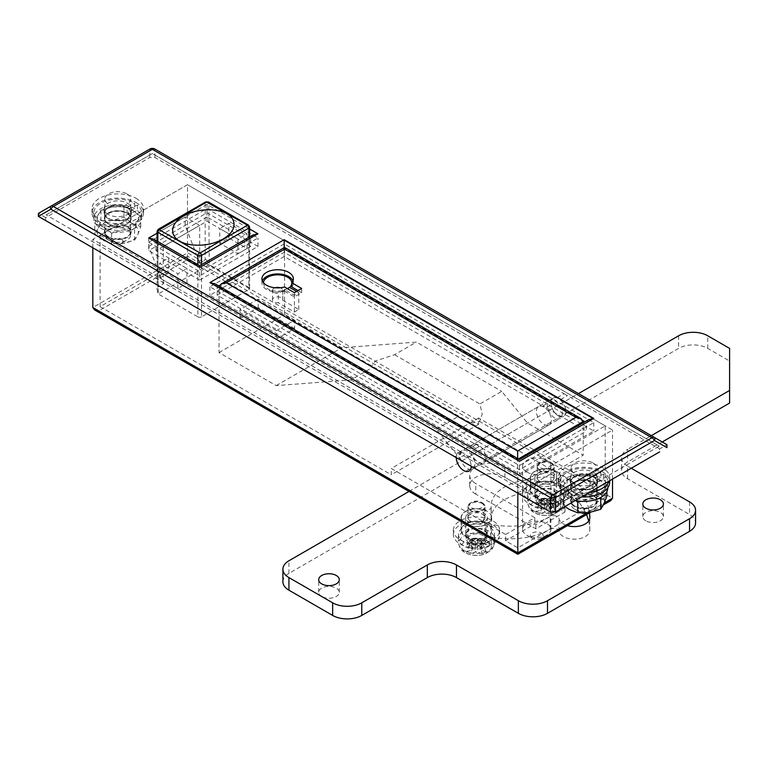 <?xml version="1.0" encoding="UTF-8"?>
<svg xmlns="http://www.w3.org/2000/svg" width="768" height="768" viewBox="0 0 768 768"><rect width="100%" height="100%" fill="white"/><g stroke="black" fill="none" stroke-linecap="round" stroke-linejoin="round"><path stroke-width="0.58" stroke-dasharray="3.84 2.88" d="M121.411 239.059A5.146 2.976 180 0 1 121.411 243.264A5.146 2.976 180 0 1 114.125 243.264L108.662 240.115A12.874 7.43 0 0 0 126.874 240.115A12.874 7.43 0 0 0 130.646 234.854A12.874 7.43 0 0 0 126.874 229.603A12.874 7.43 0 0 0 112.838 227.99A12.874 7.43 0 0 0 104.89 234.854A12.874 7.43 0 0 0 108.662 240.115L114.125 243.264A5.146 2.976 180 0 1 114.125 239.059A5.146 2.976 180 0 1 121.411 239.059M581.885 513.034A5.146 2.976 180 0 1 580.282 512.4A5.146 2.976 180 0 1 580.282 508.195A5.146 2.976 180 0 1 587.568 508.195A5.146 2.976 180 0 1 587.568 512.4A5.146 2.976 180 0 1 586.522 512.87M574.819 509.251A12.874 7.43 0 0 0 593.03 509.251A12.874 7.43 0 0 0 596.803 503.99A12.874 7.43 0 0 0 593.03 498.739A12.874 7.43 0 0 0 578.995 497.126A12.874 7.43 0 0 0 571.046 503.99A12.874 7.43 0 0 0 574.819 509.251L580.282 512.4L574.819 509.251M593.03 462.989A12.874 7.43 180 0 1 596.803 468.25A12.874 7.43 180 0 1 588.854 475.114A12.874 7.43 180 0 1 574.819 473.501A12.874 7.43 180 0 1 571.046 468.25A12.874 7.43 180 0 1 578.995 461.376A12.874 7.43 180 0 1 593.03 462.989M126.874 193.853A12.874 7.43 180 0 1 130.646 199.114A12.874 7.43 180 0 1 122.698 205.978A12.874 7.43 180 0 1 108.662 204.365A12.874 7.43 180 0 1 104.89 199.114A12.874 7.43 180 0 1 112.838 192.24A12.874 7.43 180 0 1 126.874 193.853M470.477 521.126A8.496 4.906 180 0 1 467.99 517.661A8.496 4.906 180 0 1 473.242 513.13A8.496 4.906 180 0 1 482.496 514.186A8.496 4.906 180 0 1 484.992 517.661A8.496 4.906 180 0 1 479.741 522.192A8.496 4.906 180 0 1 470.477 521.126M482.496 503.674A8.496 4.906 0 0 0 473.242 502.618A8.496 4.906 0 0 0 467.99 507.149A8.496 4.906 0 0 0 470.477 510.614A8.496 4.906 0 0 0 479.741 511.68A8.496 4.906 0 0 0 484.992 507.149A8.496 4.906 0 0 0 482.496 503.674M539.674 481.181A8.496 4.906 180 0 1 537.187 477.706A8.496 4.906 180 0 1 542.438 473.174A8.496 4.906 180 0 1 551.693 474.24A8.496 4.906 180 0 1 554.179 477.706A8.496 4.906 180 0 1 548.938 482.246A8.496 4.906 180 0 1 539.674 481.181M551.693 463.728A8.496 4.906 0 0 0 542.438 462.662A8.496 4.906 0 0 0 537.187 467.194A8.496 4.906 0 0 0 539.674 470.669A8.496 4.906 0 0 0 548.938 471.725A8.496 4.906 0 0 0 554.179 467.194A8.496 4.906 0 0 0 551.693 463.728M45.667 220.56L45.686 217.603L149.789 157.498L154.944 157.498L564.077 393.706L556.79 397.91L187.507 184.714L92.822 239.376L462.106 452.582A10.56 6.096 -120 0 0 458.467 452.794A10.56 6.096 -120 0 0 456.278 457.632A10.56 6.096 -120 0 1 458.467 452.794L553.152 398.131A10.56 6.096 60 0 1 556.79 397.91M558.432 415.891A10.56 6.096 60 0 1 551.539 406.589A10.56 6.096 60 0 1 553.152 398.131A10.56 6.096 -120 0 0 551.539 406.589A10.56 6.096 -120 0 0 558.432 415.891A10.56 6.096 -120 0 0 563.712 416.419A10.56 6.096 60 0 1 558.432 415.891M554.794 417.994A10.56 6.096 60 0 1 547.891 408.691A10.56 6.096 60 0 1 549.514 400.234A10.56 6.096 60 0 1 554.794 400.752A10.56 6.096 60 0 1 561.686 410.054A10.56 6.096 60 0 1 560.074 418.522A10.56 6.096 60 0 1 554.794 417.994M564.077 393.706L659.654 448.886L659.674 451.853L555.542 511.968L550.397 511.968L458.102 458.678L465.379 454.474L517.824 484.752L612.518 430.08L560.074 399.811L567.35 395.606M462.106 452.582L454.819 456.787L45.686 220.57M467.386 451.219A10.56 6.096 -120 0 0 462.106 450.691A10.56 6.096 -120 0 0 460.493 459.149A10.56 6.096 -120 0 0 467.386 468.461A10.56 6.096 -120 0 0 472.666 468.979A10.56 6.096 -120 0 0 474.288 460.522A10.56 6.096 -120 0 0 467.386 451.219M475.766 494.112A20.602 11.894 180 0 1 469.728 485.702A20.602 11.894 180 0 1 482.448 474.71A20.602 11.894 180 0 1 504.893 477.293L564.989 511.978L535.853 528.806L475.766 494.112L475.766 483.6A20.602 11.894 180 0 1 469.728 475.19A20.602 11.894 180 0 1 482.448 464.198A20.602 11.894 180 0 1 504.893 466.771L563.894 500.842L563.894 507.149L593.03 490.33L593.03 484.013L478.675 417.994L478.675 424.301L187.507 256.195L187.507 184.714L100.099 235.171L517.824 476.342L605.232 425.875L187.507 184.714L187.507 252.835L92.822 307.507M187.507 256.195L100.099 306.662L391.267 474.768L391.267 468.461L505.622 534.48L505.622 540.787L517.824 547.834L605.232 497.366L593.03 490.33M605.232 497.366L605.232 425.875M100.099 306.662L100.099 235.171M517.824 547.834L517.824 476.342M563.894 507.149L564.989 507.773L535.853 524.602L534.758 523.968L505.622 540.787M478.675 424.301L391.267 474.768M546.595 403.805L284.198 252.307L209.904 295.2L472.301 446.698A10.56 6.096 60 0 1 475.584 448.589L519.466 473.923L593.76 431.03L549.878 405.696A10.56 6.096 -120 0 0 546.595 403.805L542.957 405.907L284.198 256.512L217.19 295.2L475.949 444.595L472.301 446.698M45.686 217.603L38.4 213.398L149.789 149.088L149.789 157.498M154.944 157.498L154.944 149.088L666.931 444.682L659.654 448.886M154.944 149.088L149.789 149.088M250.694 246.422L206.995 221.194L156.01 250.627L199.709 275.856L250.694 246.422L250.694 238.013L252.826 235.037M206.995 221.194L206.995 204.365L249.629 228.989M199.709 275.856L199.709 267.446L250.694 238.013L206.995 212.784L156.01 242.218L199.709 267.446M156.01 250.627L156.01 242.218L153.869 239.242M588.605 419.645L586.474 422.621L586.474 431.03L546.23 407.798A10.56 6.096 -120 0 0 542.957 405.907M284.198 247.622L284.198 256.512M218.698 285.917L217.19 286.79L217.19 295.2M475.949 444.595A10.56 6.096 60 0 1 479.222 446.486L519.466 469.718L586.474 431.03M215.059 283.814L217.19 286.79L519.466 461.309L519.466 469.718M612.518 479.078L612.518 430.08M560.074 399.811A10.56 6.096 60 0 1 565.603 409.008A10.56 6.096 60 0 1 563.712 416.419A10.56 6.096 -120 0 0 565.334 407.952A10.56 6.096 -120 0 0 558.432 398.65A10.56 6.096 -120 0 0 553.152 398.131L549.514 400.234M517.824 493.162L517.824 484.752M92.822 247.786L92.822 239.376M462.106 450.691L458.467 452.794A10.56 6.096 -120 0 1 463.747 453.322A10.56 6.096 -120 0 1 471.206 466.253A10.56 6.096 -120 0 0 465.379 454.474M148.723 242.218L199.709 271.651L257.981 238.013L206.995 208.57L148.723 242.218L148.723 250.627L199.709 280.061L199.709 271.651M284.198 243.898L209.904 286.79L519.466 465.514L593.76 422.621L284.198 243.898L284.198 252.307M552.97 499.094L53.405 210.682L152.362 153.542L659.213 446.17L552.97 507.504L46.128 214.886L152.362 153.542L651.926 441.965L552.97 499.094L552.97 507.504M46.128 214.886L53.405 210.682M659.213 446.17L651.926 441.965M199.709 280.061L257.981 246.422L257.981 238.013M257.981 246.422L206.995 216.989L206.995 208.57M206.995 216.989L148.723 250.627M593.76 422.621L593.76 431.03M209.904 286.79L209.904 295.2M519.466 465.514L519.466 473.923M475.584 448.589L479.222 446.486M546.23 407.798L549.878 405.696M535.853 524.602L535.853 528.806M505.622 534.48L534.758 517.661L475.766 483.6M534.758 517.661L534.758 523.968M564.989 507.773L564.989 511.978M478.675 417.994L391.267 468.461M563.894 500.842L593.03 484.013M94.531 309.878L98.65 310.867L187.507 259.565L187.507 252.835L612.518 498.211M187.507 259.565L606.691 501.571L610.81 500.592M163.286 283.968L163.286 246.422L148.723 238.013L148.723 246.422L163.286 283.968L157.824 287.117L157.824 230.227L205.171 202.896L205.171 259.786L199.709 262.944L199.709 225.398L185.146 216.989L185.146 225.398L199.709 262.944M163.286 246.422L199.709 225.398M248.87 287.424L209.242 264.547L208.81 202.896L248.87 226.022L248.87 287.424A2.573 1.488 180 0 1 249.629 288.47A2.573 1.488 180 0 1 248.87 289.526L248.87 237.322M237.946 253.786L247.056 248.525L228.845 238.013L219.734 243.264L237.946 253.786L237.946 239.059L247.056 233.808L228.845 223.296L219.734 228.547L237.946 239.059M219.734 243.264L219.734 228.547M157.824 241.526L158.256 293.981L197.885 316.858L197.885 264.653M168.749 272.707L159.648 277.958L177.859 288.47L186.96 283.219L168.749 272.707L168.749 257.99L159.648 263.242L177.859 273.754L186.96 268.502L168.749 257.99M186.96 283.219L186.96 268.502M201.533 264.653L201.533 316.858L248.87 289.526M201.533 316.858A2.573 1.488 180 0 1 197.885 316.858M209.242 264.547L158.256 293.981M177.859 288.47L177.859 273.754M159.648 277.958L159.648 263.242M247.056 248.525L247.056 233.808M228.845 238.013L228.845 223.296M148.723 238.013L185.146 216.989M157.824 292.867L157.075 289.238L157.824 287.117M148.723 246.422L185.146 225.398M205.171 259.786C206.381 259.45 207.6 260.669 208.81 263.434M287.347 288.614L282.739 290.784A5.146 2.976 0 0 0 282.797 290.362A5.146 2.976 0 0 0 281.29 288.259A5.146 2.976 0 0 0 280.118 287.76M275.174 287.76A5.146 2.976 0 0 0 272.496 290.362A5.146 2.976 0 0 0 274.003 292.464L274.003 292.464A5.146 2.976 0 0 0 278.371 293.309L285.235 289.91L294.394 295.2L298.771 292.675L296.582 291.418M282.739 290.784L282.739 300.25A5.146 2.976 0 0 0 282.797 299.827A5.146 2.976 0 0 0 281.29 297.725A5.146 2.976 0 0 0 275.674 297.082A5.146 2.976 0 0 0 272.496 299.827A5.146 2.976 0 0 0 274.003 301.93A5.146 2.976 0 0 0 278.371 302.774L278.371 293.309M263.491 282.73A14.16 8.179 0 0 0 267.629 288.787L274.003 292.464L267.629 288.787A14.16 8.179 0 0 0 285.235 289.91M262.368 280.906A15.706 9.072 0 0 0 261.936 283.008A15.706 9.072 0 0 0 266.534 289.421A15.706 9.072 0 0 0 284.496 291.168L284.496 286.963M478.31 444.912A10.56 6.096 -120 0 0 473.03 444.384A10.56 6.096 -120 0 0 471.418 452.842A10.56 6.096 -120 0 0 478.31 462.154A10.56 6.096 -120 0 0 483.59 462.672A10.56 6.096 -120 0 0 485.213 454.214A10.56 6.096 -120 0 0 478.31 444.912M543.869 407.059A10.56 6.096 -120 0 0 538.589 406.541A10.56 6.096 -120 0 0 536.966 414.998A10.56 6.096 -120 0 0 543.869 424.301A10.56 6.096 -120 0 0 549.149 424.829A10.56 6.096 -120 0 0 550.762 416.362A10.56 6.096 -120 0 0 543.869 407.059M541.315 533.011A6.442 3.715 180 0 1 541.315 538.262A6.442 3.715 180 0 1 532.214 538.262L526.752 535.114A14.16 8.179 0 0 0 546.778 535.114A14.16 8.179 0 0 0 550.925 529.325A14.16 8.179 0 0 0 546.778 523.546A14.16 8.179 0 0 0 531.341 521.77A14.16 8.179 0 0 0 522.595 529.325A14.16 8.179 0 0 0 526.752 535.114L532.214 538.262A6.442 3.715 180 0 1 532.214 533.011A6.442 3.715 180 0 1 541.315 533.011M526.752 472.032A14.16 8.179 0 0 0 542.179 473.808A14.16 8.179 0 0 0 550.925 466.253A14.16 8.179 0 0 0 546.778 460.464A14.16 8.179 0 0 0 531.341 458.698A14.16 8.179 0 0 0 522.595 466.253A14.16 8.179 0 0 0 526.752 472.032M350.842 379.939L436.176 429.206L461.923 460.886L517.642 493.056L517.642 459.418L219.014 287.002L219.014 352.608L276.192 385.613L350.842 379.939L372.701 367.325L461.885 419.04L472.099 423.014L479.693 421.373L482.198 414.096L479.885 403.968L501.734 391.354L527.472 423.043L583.2 455.213L583.2 422.774M436.176 429.206L458.026 416.592M276.394 330.643L239.981 309.619L239.981 318.029L276.394 339.053L276.394 330.643L294.605 320.131L294.605 328.541L276.394 339.053M291.782 283.517A14.16 8.179 0 0 0 291.802 282.73M284.496 291.168L294.394 296.88L301.68 292.675L298.042 290.573M291.782 286.963A15.706 9.072 0 0 0 293.357 283.008A15.706 9.072 0 0 0 292.925 280.906M219.149 286.186L219.014 287.002L284.563 249.158C284.563 246.883 284.563 246.883 284.563 249.158L284.563 314.755L341.741 347.77L416.4 342.086L501.734 391.354M219.014 352.608L284.563 314.755M276.192 385.613L341.741 347.77M372.701 367.325L371.386 366.787L375.226 361.066L394.55 354.71L416.4 342.086M394.55 354.71L479.885 403.968M461.923 460.886L527.472 423.043M517.642 493.056L583.2 455.213M518.419 458.966L517.642 459.418L517.642 458.515M301.68 292.675L301.68 288.47M294.394 296.88L294.394 292.675M282.739 300.25L298.771 309.504L294.394 312.019L278.371 302.774M298.771 309.504L298.771 292.675M294.394 312.019L294.394 295.2M294.605 328.541L258.182 307.517L239.981 318.029M294.605 320.131L258.182 299.107L258.182 307.517M258.182 299.107L239.981 309.619M574.272 487.699A13.651 7.882 180 0 1 570.278 482.122A13.651 7.882 180 0 1 578.698 474.845A13.651 7.882 180 0 1 593.578 476.554A13.651 7.882 180 0 1 597.571 482.122A13.651 7.882 180 0 1 589.152 489.408A13.651 7.882 180 0 1 574.272 487.699M574.272 483.494A13.651 7.882 180 0 1 570.278 477.917A13.651 7.882 180 0 1 578.698 470.64A13.651 7.882 180 0 1 593.578 472.349A13.651 7.882 180 0 1 597.571 477.917A13.651 7.882 180 0 1 589.152 485.203A13.651 7.882 180 0 1 574.272 483.494M589.344 492.451A25.747 14.87 180 0 1 565.718 488.429A25.747 14.87 180 0 1 558.173 477.917A25.747 14.87 180 0 1 574.07 464.179A25.747 14.87 180 0 1 602.131 467.405A25.747 14.87 180 0 1 609.677 477.917A25.747 14.87 180 0 1 609.101 481.046M581.587 496.934A25.747 14.87 180 0 1 565.718 492.634A25.747 14.87 180 0 1 558.173 482.122A25.747 14.87 180 0 1 574.07 468.384A25.747 14.87 180 0 1 602.131 471.61A25.747 14.87 180 0 1 609.677 482.122M108.115 218.563A13.651 7.882 180 0 1 104.122 212.986A13.651 7.882 180 0 1 112.541 205.709A13.651 7.882 180 0 1 127.421 207.418A13.651 7.882 180 0 1 131.414 212.986A13.651 7.882 180 0 1 122.986 220.272A13.651 7.882 180 0 1 108.115 218.563M108.115 214.358A13.651 7.882 180 0 1 104.122 208.781A13.651 7.882 180 0 1 112.541 201.504A13.651 7.882 180 0 1 127.421 203.213A13.651 7.882 180 0 1 131.414 208.781A13.651 7.882 180 0 1 122.986 216.067A13.651 7.882 180 0 1 108.115 214.358M135.974 198.269A25.747 14.87 180 0 1 143.52 208.781A25.747 14.87 180 0 1 127.622 222.518A25.747 14.87 180 0 1 99.562 219.302A25.747 14.87 180 0 1 92.016 208.781A25.747 14.87 180 0 1 107.914 195.053A25.747 14.87 180 0 1 135.974 198.269M135.974 202.474A25.747 14.87 180 0 1 143.52 212.986A25.747 14.87 180 0 1 127.622 226.723A25.747 14.87 180 0 1 99.562 223.507A25.747 14.87 180 0 1 92.016 212.986A25.747 14.87 180 0 1 107.914 199.258A25.747 14.87 180 0 1 135.974 202.474M603.542 474.192L603.542 479.664L594.682 483.245L594.682 477.773L603.542 474.192A23.952 13.824 180 0 1 607.872 482.122A23.952 13.824 180 0 1 600.864 491.904A23.952 13.824 180 0 1 574.762 494.899A23.952 13.824 180 0 1 559.978 482.122A23.952 13.824 180 0 1 566.995 472.349A23.952 13.824 180 0 1 600.864 472.349L600.864 477.811L593.213 482.227L593.213 476.765L600.864 472.349M575.386 500.506A23.952 13.824 180 0 1 559.978 487.594A23.952 13.824 180 0 1 566.995 477.811A23.952 13.824 180 0 1 600.864 477.811M603.542 479.664A23.952 13.824 180 0 1 607.872 487.594L607.872 482.122M594.682 483.245A13.133 7.584 180 0 1 597.062 487.594A13.133 7.584 180 0 1 593.213 492.95A13.133 7.584 180 0 1 578.899 494.592A13.133 7.584 180 0 1 570.787 487.594A13.133 7.584 180 0 1 574.637 482.227A13.133 7.584 180 0 1 593.213 482.227M594.682 477.773A13.133 7.584 180 0 1 597.062 482.122A13.133 7.584 180 0 1 593.213 487.488A13.133 7.584 180 0 1 578.899 489.13A13.133 7.584 180 0 1 570.787 482.122A13.133 7.584 180 0 1 574.637 476.765A13.133 7.584 180 0 1 593.213 476.765M137.386 205.056L137.386 210.528L128.525 214.109L128.525 208.637L137.386 205.056A23.952 13.824 180 0 1 141.715 212.986A23.952 13.824 180 0 1 134.698 222.768A23.952 13.824 180 0 1 108.605 225.763A23.952 13.824 180 0 1 93.821 212.986A23.952 13.824 180 0 1 100.829 203.213A23.952 13.824 180 0 1 134.698 203.213L134.698 208.675L127.056 213.091L127.056 207.629L134.698 203.213M137.386 210.528A23.952 13.824 180 0 1 141.715 218.458A23.952 13.824 180 0 1 134.698 228.23A23.952 13.824 180 0 1 108.605 231.235A23.952 13.824 180 0 1 93.821 218.458A23.952 13.824 180 0 1 100.829 208.675A23.952 13.824 180 0 1 134.698 208.675M128.525 214.109A13.133 7.584 180 0 1 130.896 218.458A13.133 7.584 180 0 1 127.056 223.814A13.133 7.584 180 0 1 112.742 225.466A13.133 7.584 180 0 1 104.63 218.458A13.133 7.584 180 0 1 108.48 213.091A13.133 7.584 180 0 1 127.056 213.091M128.525 208.637A13.133 7.584 180 0 1 130.896 212.986A13.133 7.584 180 0 1 127.056 218.352A13.133 7.584 180 0 1 112.742 219.994A13.133 7.584 180 0 1 104.63 212.986A13.133 7.584 180 0 1 108.48 207.629A13.133 7.584 180 0 1 127.056 207.629M574.454 506.515A13.392 7.728 180 0 1 574.454 495.581A13.392 7.728 180 0 1 593.395 495.581A13.392 7.728 180 0 1 593.395 506.515A13.392 7.728 180 0 1 574.454 506.515M574.819 506.064A12.874 7.43 180 0 1 571.046 500.803A12.874 7.43 180 0 1 578.995 493.939A12.874 7.43 180 0 1 593.03 495.552A12.874 7.43 180 0 1 596.803 500.803A12.874 7.43 180 0 1 588.854 507.677A12.874 7.43 180 0 1 574.819 506.064M574.454 493.056A13.392 7.728 180 0 1 574.454 482.122A13.392 7.728 180 0 1 593.395 482.122A13.392 7.728 180 0 1 593.395 493.056A13.392 7.728 180 0 1 574.454 493.056M574.819 493.094A12.874 7.43 180 0 1 571.046 487.834A12.874 7.43 180 0 1 578.995 480.97A12.874 7.43 180 0 1 593.03 482.573A12.874 7.43 180 0 1 596.803 487.834A12.874 7.43 180 0 1 588.854 494.698A12.874 7.43 180 0 1 574.819 493.094M575.75 500.592L569.357 496.003A20.602 11.894 180 0 1 564.029 484.512A20.602 11.894 180 0 1 578.592 476.102A20.602 11.894 180 0 1 598.493 479.184A20.602 11.894 180 0 1 603.821 490.666A20.602 11.894 180 0 1 589.258 499.085A20.602 11.894 180 0 1 569.357 496.003L560.947 492.653L560.947 503.098L564.989 506.515M589.258 512.534A20.602 11.894 180 0 1 569.357 509.462A20.602 11.894 180 0 1 564.029 497.971A20.602 11.894 180 0 1 578.592 489.562A20.602 11.894 180 0 1 598.493 492.634A20.602 11.894 180 0 1 603.821 504.125A20.602 11.894 180 0 1 589.258 512.534M600.749 498.806L589.258 499.085L580.637 501.283M560.947 492.653L564.029 484.512L567.101 479.386L578.592 476.102L590.083 475.824L598.493 479.184L606.902 485.539L606.902 491.491M606.902 485.539L603.821 490.666L601.315 497.098M606.902 495.994L598.493 492.634L590.083 486.278L578.592 489.562L567.101 489.83L564.029 497.971L560.947 503.098M590.083 475.824L590.083 486.278M567.101 479.386L567.101 489.83M108.298 237.379A13.392 7.728 180 0 1 108.298 226.445A13.392 7.728 180 0 1 127.238 226.445A13.392 7.728 180 0 1 127.238 237.379A13.392 7.728 180 0 1 108.298 237.379M108.662 236.928A12.874 7.43 180 0 1 104.89 231.667A12.874 7.43 180 0 1 112.838 224.803A12.874 7.43 180 0 1 126.874 226.416A12.874 7.43 180 0 1 130.646 231.667A12.874 7.43 180 0 1 122.698 238.541A12.874 7.43 180 0 1 108.662 236.928M108.298 223.92A13.392 7.728 180 0 1 108.298 212.986A13.392 7.728 180 0 1 127.238 212.986A13.392 7.728 180 0 1 127.238 223.92A13.392 7.728 180 0 1 108.298 223.92M108.662 223.958A12.874 7.43 180 0 1 104.89 218.698A12.874 7.43 180 0 1 112.838 211.834A12.874 7.43 180 0 1 126.874 213.446A12.874 7.43 180 0 1 130.646 218.698A12.874 7.43 180 0 1 122.698 225.571A12.874 7.43 180 0 1 108.662 223.958M94.79 223.517L97.872 215.376L100.944 210.25L112.435 206.966L123.926 206.698L132.336 210.048L140.746 216.403L137.664 221.539L134.592 229.67L123.101 229.949L111.61 233.222L103.2 226.867A20.602 11.894 180 0 1 97.872 215.376A20.602 11.894 180 0 1 112.435 206.966A20.602 11.894 180 0 1 132.336 210.048A20.602 11.894 180 0 1 137.664 221.539A20.602 11.894 180 0 1 123.101 229.949A20.602 11.894 180 0 1 103.2 226.867L94.79 223.517L94.79 233.962L103.2 240.326A20.602 11.894 180 0 1 97.872 228.835A20.602 11.894 180 0 1 112.435 220.426A20.602 11.894 180 0 1 132.336 223.507A20.602 11.894 180 0 1 137.664 234.989A20.602 11.894 180 0 1 123.101 243.398A20.602 11.894 180 0 1 103.2 240.326L111.61 243.677L123.101 243.398L134.592 240.125L137.664 234.989L140.746 226.858L132.336 223.507L123.926 217.142L112.435 220.426L100.944 220.704L97.872 228.835L94.79 233.962M111.61 233.222L111.61 243.677M134.592 229.67L134.592 240.125M140.746 216.403L140.746 226.858M123.926 206.698L123.926 217.142M100.944 210.25L100.944 220.704M565.891 525.13A15.446 8.918 180 0 1 563.424 523.968A15.446 8.918 180 0 1 558.95 518.429A5.146 2.976 0 0 0 555.59 515.885A5.146 2.976 0 0 0 550.186 516.576A56.966 32.89 180 0 1 490.829 524.266A5.146 2.976 0 0 0 485.942 524.717A15.446 8.918 180 0 1 465.562 523.968A15.446 8.918 180 0 1 461.04 517.661A15.446 8.918 180 0 1 483.648 509.75A5.146 2.976 0 0 0 491.184 507.12A5.146 2.976 0 0 0 491.174 506.976A45.888 26.496 180 0 1 491.126 505.757A45.888 26.496 180 0 1 526.31 480A5.146 2.976 0 0 0 530.256 477.254A15.446 8.918 180 0 1 540.134 469.382A15.446 8.918 180 0 1 556.608 471.398A113.309 65.414 180 0 1 589.498 512.89M588.662 521.021A113.309 65.414 180 0 1 589.795 530.275A15.446 8.918 180 0 1 580.262 538.512A15.446 8.918 180 0 1 563.424 536.582A15.446 8.918 180 0 1 558.95 531.043A5.146 2.976 0 0 0 555.59 528.499A5.146 2.976 0 0 0 550.186 529.19A56.966 32.89 180 0 1 490.829 536.88A5.146 2.976 0 0 0 485.942 537.331A15.446 8.918 180 0 1 465.562 536.582A15.446 8.918 180 0 1 461.04 530.275A15.446 8.918 180 0 1 483.648 522.365A5.146 2.976 0 0 0 491.184 519.734A5.146 2.976 0 0 0 491.174 519.6A45.888 26.496 180 0 1 491.126 518.371A45.888 26.496 180 0 1 526.31 492.614A5.146 2.976 0 0 0 530.256 489.869A15.446 8.918 180 0 1 540.134 481.997A15.446 8.918 180 0 1 556.608 484.022A113.309 65.414 180 0 1 586.502 514.618M589.795 530.275L589.795 517.661M645.84 520.81A10.301 5.942 180 0 1 642.816 516.605A10.301 5.942 180 0 1 649.181 511.114A10.301 5.942 180 0 1 660.403 512.4A10.301 5.942 180 0 1 663.418 516.605A10.301 5.942 180 0 1 657.062 522.106A10.301 5.942 180 0 1 645.84 520.81M321.715 596.506A10.301 5.942 180 0 1 318.691 592.301A10.301 5.942 180 0 1 325.056 586.81A10.301 5.942 180 0 1 336.278 588.096A10.301 5.942 180 0 1 339.293 592.301A10.301 5.942 180 0 1 332.938 597.792A10.301 5.942 180 0 1 321.715 596.506M282.902 581.789A20.602 11.894 180 0 1 288.931 573.379L678.614 348.403A20.602 11.894 180 0 1 707.75 348.403L729.6 361.018L729.6 403.066M662.227 441.965L627.629 461.942A20.602 11.894 0 0 0 621.59 470.352A20.602 11.894 0 0 0 627.629 478.762L689.539 514.502A20.602 11.894 180 0 1 695.578 522.912M408.998 491.443L578.467 393.6M627.629 478.762L627.629 466.147L631.267 468.25M627.629 466.147A20.602 11.894 180 0 1 621.59 457.738A20.602 11.894 180 0 1 627.629 449.328L627.629 461.942M649.795 436.531L627.629 449.328M729.6 348.403L729.6 361.018M469.21 538.685A10.301 5.942 180 0 1 466.186 534.48A10.301 5.942 180 0 1 472.55 528.989A10.301 5.942 180 0 1 483.773 530.275A10.301 5.942 180 0 1 486.787 534.48A10.301 5.942 180 0 1 484.925 537.888L491.261 540.451A18.029 10.406 0 0 0 494.515 534.48A18.029 10.406 0 0 0 489.235 527.117A18.029 10.406 0 0 0 469.594 524.861A18.029 10.406 0 0 0 458.467 534.48A18.029 10.406 0 0 0 463.747 541.843A18.029 10.406 0 0 0 489.235 541.843L483.773 538.685A10.301 5.942 180 0 1 469.21 538.685M483.773 542.89L489.235 546.048A18.029 10.406 180 0 1 463.747 546.048A18.029 10.406 180 0 1 458.477 539.069A18.029 10.406 180 0 1 458.467 538.685A18.029 10.406 180 0 1 469.594 529.075A18.029 10.406 180 0 1 489.235 531.331A18.029 10.406 180 0 1 494.515 538.685A18.029 10.406 180 0 1 494.506 539.069A18.029 10.406 180 0 1 491.261 544.656L484.925 542.093A10.301 5.942 0 0 0 486.787 538.685A10.301 5.942 0 0 0 483.773 534.48A10.301 5.942 0 0 0 472.55 533.194A10.301 5.942 0 0 0 466.186 538.685A10.301 5.942 0 0 0 469.21 542.89A10.301 5.942 0 0 0 483.773 542.89L483.773 538.685M470.582 542.093A8.352 4.819 0 0 0 479.683 543.139A8.352 4.819 0 0 0 484.838 538.685A8.352 4.819 0 0 0 482.39 535.277A8.352 4.819 0 0 0 473.299 534.23A8.352 4.819 0 0 0 468.144 538.685A8.352 4.819 0 0 0 470.582 542.093M482.39 502.896L482.39 502.896A8.352 4.819 180 0 1 484.838 506.304A8.352 4.819 180 0 1 479.683 510.758A8.352 4.819 180 0 1 470.582 509.712A8.352 4.819 180 0 1 468.144 506.304A8.352 4.819 180 0 1 470.582 502.896A8.352 4.819 180 0 1 482.39 502.896L481.306 502.262A6.806 3.926 0 0 0 471.677 502.262A6.806 3.926 0 0 0 471.677 507.821A6.806 3.926 0 0 0 481.306 507.821A6.806 3.926 0 0 0 481.306 502.262L482.39 502.896M489.235 541.843L489.235 546.048A18.029 10.406 0 0 0 491.261 544.656L491.261 540.451M487.018 540.691A14.88 8.592 180 0 1 487.018 552.845A14.88 8.592 180 0 1 465.965 552.845A14.88 8.592 180 0 1 465.965 540.691A14.88 8.592 180 0 1 487.018 540.691M467.05 551.424A33.178 25.69 -90.1 0 0 470.698 553.526A33.379 19.267 120 0 0 475.402 552.067L477.581 552.067L477.581 544.195L480.096 547.181L482.285 553.526A33.178 25.69 90.1 0 0 484.138 552.566A33.178 25.69 90.1 0 0 485.923 551.424A33.379 19.267 60 0 1 481.229 549.965L481.229 548.698A33.379 19.267 120 0 0 485.923 544.733A33.178 8.592 40.9 0 1 482.285 542.63A33.379 19.267 -60 0 1 477.581 546.595L475.402 546.595L475.402 538.723L472.886 538.819L470.698 542.63A33.178 8.592 -40.9 0 1 468.845 543.734A33.178 8.592 -40.9 0 1 467.05 544.733A33.379 19.267 -120 0 0 471.754 548.698L471.754 542.093L469.248 545.078L467.05 551.424A33.379 19.267 120 0 0 471.754 549.965L471.754 540.826L469.248 540.922L467.05 544.733M482.285 553.526A33.379 19.267 60 0 1 477.581 552.067M480.134 540.787L476.486 538.685L472.848 540.787L476.486 542.89L480.768 540.989L481.229 549.965L481.229 540.826L483.734 540.922L485.923 544.733M470.698 542.63A33.379 19.267 -120 0 0 475.402 546.595M480.096 547.181L483.734 545.078L485.923 551.424M481.229 542.093L483.734 545.078M477.581 544.195L476.486 543.456L472.886 547.181L470.698 553.526M476.486 542.89L476.486 543.456M469.248 545.078L472.886 547.181M472.886 538.819L469.248 540.922M475.402 538.723L480.096 538.819L482.285 542.63M483.734 540.922L480.096 538.819M471.754 542.093L471.754 540.826M472.848 540.787L472.205 540.989L472.205 549.398M481.229 540.826L480.768 549.398M484.925 542.093L484.925 537.888M538.406 498.739A10.301 5.942 180 0 1 535.382 494.534A10.301 5.942 180 0 1 541.747 489.034A10.301 5.942 180 0 1 552.97 490.33A10.301 5.942 180 0 1 555.984 494.534A10.301 5.942 180 0 1 554.122 497.942L560.448 500.496A18.029 10.406 0 0 0 563.712 494.534A18.029 10.406 0 0 0 558.432 487.171A18.029 10.406 0 0 0 538.79 484.915A18.029 10.406 0 0 0 527.664 494.534A18.029 10.406 0 0 0 532.944 501.888A18.029 10.406 0 0 0 558.432 501.888L552.97 498.739A10.301 5.942 180 0 1 538.406 498.739M552.97 502.944L558.432 506.093A18.029 10.406 180 0 1 532.944 506.093A18.029 10.406 180 0 1 527.674 499.123A18.029 10.406 180 0 1 527.664 498.739A18.029 10.406 180 0 1 538.79 489.12A18.029 10.406 180 0 1 558.432 491.376A18.029 10.406 180 0 1 563.712 498.739A18.029 10.406 180 0 1 563.702 499.123A18.029 10.406 180 0 1 560.448 504.701L554.122 502.147A10.301 5.942 0 0 0 555.984 498.739A10.301 5.942 0 0 0 552.97 494.534A10.301 5.942 0 0 0 541.747 493.238A10.301 5.942 0 0 0 535.382 498.739A10.301 5.942 0 0 0 538.406 502.944A10.301 5.942 0 0 0 552.97 502.944L552.97 498.739M539.779 502.147A8.352 4.819 0 0 0 548.88 503.194A8.352 4.819 0 0 0 554.035 498.739A8.352 4.819 0 0 0 551.587 495.331A8.352 4.819 0 0 0 542.486 494.285A8.352 4.819 0 0 0 537.341 498.739A8.352 4.819 0 0 0 539.779 502.147M551.587 462.95L551.587 462.95A8.352 4.819 180 0 1 554.035 466.358A8.352 4.819 180 0 1 548.88 470.813A8.352 4.819 180 0 1 539.779 469.766A8.352 4.819 180 0 1 537.341 466.358A8.352 4.819 180 0 1 539.779 462.95A8.352 4.819 180 0 1 551.587 462.95L550.493 462.317A6.806 3.926 0 0 0 540.874 462.317A6.806 3.926 0 0 0 540.874 467.875A6.806 3.926 0 0 0 550.493 467.875A6.806 3.926 0 0 0 550.493 462.317L551.587 462.95M558.432 501.888L558.432 506.093A18.029 10.406 0 0 0 560.448 504.701L560.448 500.496M556.205 500.746A14.88 8.592 180 0 1 556.205 512.899A14.88 8.592 180 0 1 535.162 512.899A14.88 8.592 180 0 1 535.162 500.746A14.88 8.592 180 0 1 556.205 500.746M536.246 511.478A33.178 25.69 -90.1 0 0 539.894 513.581A33.379 19.267 120 0 0 544.589 512.112L546.778 512.112L546.778 504.24L549.283 507.235L551.482 513.581A33.178 25.69 90.1 0 0 553.334 512.621A33.178 25.69 90.1 0 0 555.12 511.478A33.379 19.267 60 0 1 550.416 510.01L550.416 508.752A33.379 19.267 120 0 0 555.12 504.787A33.178 8.592 40.9 0 1 551.482 502.685A33.379 19.267 -60 0 1 546.778 506.65L544.589 506.65L544.589 498.778L542.083 498.864L539.894 502.685A33.178 8.592 -40.9 0 1 538.042 503.789A33.178 8.592 -40.9 0 1 536.246 504.787A33.379 19.267 -120 0 0 540.95 508.752L540.95 502.138L538.445 505.133L536.246 511.478A33.379 19.267 120 0 0 540.95 510.01L540.95 500.88L538.445 500.966L536.246 504.787M551.482 513.581A33.379 19.267 60 0 1 546.778 512.112M549.331 500.842L545.683 498.739L542.045 500.842L545.683 502.944L549.965 501.034L550.416 510.01L550.416 500.88L552.931 500.966L555.12 504.787M539.894 502.685A33.379 19.267 -120 0 0 544.589 506.65M549.283 507.235L552.931 505.133L555.12 511.478M550.416 502.138L552.931 505.133M546.778 504.24L545.683 503.51L542.083 507.235L539.894 513.581M545.683 502.944L545.683 503.51M538.445 505.133L542.083 507.235M542.083 498.864L538.445 500.966M544.589 498.778L549.283 498.864L551.482 502.685M552.931 500.966L549.283 498.864M540.95 502.138L540.95 500.88M542.045 500.842L541.402 501.034L541.402 509.443M550.416 500.88L549.965 509.443M554.122 502.147L554.122 497.942M453.312 530.275A23.174 13.382 180 0 1 476.486 516.893A23.174 13.382 180 0 1 499.67 530.275A23.174 13.382 180 0 1 476.486 543.658A23.174 13.382 180 0 1 453.312 530.275L453.312 534.48A23.174 13.382 180 0 1 476.486 521.098A23.174 13.382 180 0 1 499.67 534.48A23.174 13.382 180 0 1 476.486 547.862A23.174 13.382 180 0 1 453.312 534.48M499.67 530.275L499.67 534.48M487.306 517.661A10.819 6.24 180 0 1 476.486 523.901A10.819 6.24 180 0 1 465.677 517.661A10.819 6.24 180 0 1 476.486 511.411A10.819 6.24 180 0 1 487.306 517.661L487.306 534.48A10.819 6.24 180 0 1 476.486 540.73A10.819 6.24 180 0 1 465.677 534.48A10.819 6.24 180 0 1 476.486 528.24A10.819 6.24 180 0 1 487.306 534.48M465.677 517.661L465.677 534.48M461.299 517.661A15.197 8.774 180 0 1 476.486 508.886A15.197 8.774 180 0 1 491.683 517.661A15.197 8.774 180 0 1 476.486 526.435A15.197 8.774 180 0 1 461.299 517.661L461.299 530.275A15.197 8.774 180 0 1 476.486 521.501A15.197 8.774 180 0 1 491.683 530.275A15.197 8.774 180 0 1 476.486 539.05A15.197 8.774 180 0 1 461.299 530.275M491.683 517.661L491.683 530.275M522.509 490.33A23.174 13.382 180 0 1 545.683 476.947A23.174 13.382 180 0 1 568.867 490.33A23.174 13.382 180 0 1 545.683 503.702A23.174 13.382 180 0 1 522.509 490.33L522.509 494.534A23.174 13.382 180 0 1 545.683 481.152A23.174 13.382 180 0 1 568.867 494.534A23.174 13.382 180 0 1 545.683 507.907A23.174 13.382 180 0 1 522.509 494.534M568.867 490.33L568.867 494.534M556.502 477.706A10.819 6.24 180 0 1 545.683 483.955A10.819 6.24 180 0 1 534.874 477.706A10.819 6.24 180 0 1 545.683 471.466A10.819 6.24 180 0 1 556.502 477.706L556.502 494.534A10.819 6.24 180 0 1 545.683 500.774A10.819 6.24 180 0 1 534.874 494.534A10.819 6.24 180 0 1 545.683 488.285A10.819 6.24 180 0 1 556.502 494.534M534.874 477.706L534.874 494.534M530.496 477.706A15.197 8.774 180 0 1 545.683 468.941A15.197 8.774 180 0 1 560.88 477.706A15.197 8.774 180 0 1 545.683 486.48A15.197 8.774 180 0 1 530.496 477.706L530.496 490.33A15.197 8.774 180 0 1 545.683 481.555A15.197 8.774 180 0 1 560.88 490.33A15.197 8.774 180 0 1 545.683 499.094A15.197 8.774 180 0 1 530.496 490.33M560.88 477.706L560.88 490.33M606.691 501.571L517.824 552.874L98.65 310.867M157.075 233.194L206.995 204.365M519.466 461.309L586.474 422.621L584.966 421.747M583.008 420.614L284.198 248.102L219.533 285.437M587.251 512.794L604.368 502.915M504.893 466.771L504.893 477.293M157.075 231.283A2.573 1.488 180 0 1 157.824 230.227A2.064 1.19 60 0 1 158.256 229.286M248.448 225.082A2.064 1.19 -60 0 1 248.87 226.022A2.573 1.488 180 0 1 249.629 227.078M205.594 201.955A2.064 1.19 60 0 0 205.171 202.896A2.573 1.488 180 0 1 208.81 202.896A2.064 1.19 -60 0 0 208.387 201.955M284.563 249.158L583.2 421.565M485.942 537.331L485.942 524.717M288.931 573.379L288.931 560.765M678.614 335.779L678.614 348.403M707.75 348.403L707.75 335.779M689.539 501.888L689.539 514.502M526.31 492.614L526.31 480M530.256 489.869L530.256 477.254M556.608 484.022L556.608 471.398M558.95 531.043L558.95 518.429M550.186 529.19L550.186 516.576M490.829 536.88L490.829 524.266M483.648 522.365L483.648 509.75M491.174 519.6L491.174 506.976M463.949 550.464A17.731 10.243 0 0 0 482.976 552.758A17.731 10.243 0 0 0 494.218 543.6A17.731 10.243 0 0 0 489.034 535.987A17.731 10.243 0 0 0 469.402 533.837A17.731 10.243 0 0 0 458.765 543.6A17.731 10.243 0 0 0 463.949 550.464M477.581 538.723L477.581 546.595M475.402 544.195L475.402 552.067M533.146 510.518A17.731 10.243 0 0 0 552.163 512.803A17.731 10.243 0 0 0 563.405 503.654A17.731 10.243 0 0 0 558.23 496.032A17.731 10.243 0 0 0 538.598 493.891A17.731 10.243 0 0 0 527.962 503.654A17.731 10.243 0 0 0 533.146 510.518M546.778 498.778L546.778 506.65M544.589 504.24L544.589 512.112M121.411 243.264L126.874 240.115M587.568 512.4L593.03 509.251M596.803 503.99L596.803 468.25M130.646 234.854L130.646 199.114M467.99 507.149L467.99 517.661M537.187 467.194L537.187 477.706M469.728 475.19L469.728 485.702M472.666 468.979L560.074 418.522M603.504 504.806L590.467 512.333M554.179 467.194L554.179 477.706M484.992 507.149L484.992 517.661M104.89 234.854L104.89 199.114M571.046 503.99L571.046 468.25M157.075 241.094L157.075 289.238M249.629 236.89L249.629 288.47M272.496 299.827L272.496 290.362M261.936 283.008L261.936 278.803M538.589 406.541L473.03 444.384M541.315 538.262L546.778 535.114M550.925 529.325L550.925 466.253M522.595 529.325L522.595 466.253M549.149 424.829L483.59 462.672M293.357 283.008L293.357 278.803M282.797 299.827L282.797 290.362M371.386 366.787L461.885 419.04M570.278 477.917L570.278 482.122M609.677 477.917L609.677 480.71M558.173 477.917L558.173 482.122M597.571 477.917L597.571 482.122M104.122 208.781L104.122 212.986M143.52 208.781L143.52 212.986M92.016 208.781L92.016 212.986M131.414 208.781L131.414 212.986M559.978 482.122L559.978 487.594M570.787 482.122L570.787 487.594M597.062 482.122L597.062 487.594M93.821 212.986L93.821 218.458M141.715 212.986L141.715 218.458M104.63 212.986L104.63 218.458M130.896 212.986L130.896 218.458M571.046 487.834L571.046 500.803M596.803 487.834L596.803 500.803M104.89 218.698L104.89 231.667M130.646 218.698L130.646 231.667M642.816 516.605L642.816 503.99M318.691 592.301L318.691 579.686M621.59 457.738L621.59 470.352M339.293 592.301L339.293 579.686M663.418 516.605L663.418 503.99M461.04 530.275L461.04 517.661M491.184 519.734L491.184 507.12M491.126 518.371L491.126 505.757M466.186 538.685L466.186 534.48M484.838 538.685L484.838 506.304M494.515 538.685L494.515 534.48M458.467 538.685L458.467 534.48M494.506 539.069L494.218 543.6C492.826 548.246 491.616 550.618 490.579 550.723L482.227 554.794C475.939 556.09 470.198 555.36 465.014 552.605C461.568 550.867 459.485 547.872 458.765 543.6L458.477 539.069M471.677 502.262L470.582 502.896M468.144 538.685L468.144 506.304M486.787 538.685L486.787 534.48M535.382 498.739L535.382 494.534M554.035 498.739L554.035 466.358M563.712 498.739L563.712 494.534M527.664 498.739L527.664 494.534M563.702 499.123L563.405 503.654C562.022 508.301 560.813 510.672 559.776 510.768L551.424 514.848C545.136 516.144 539.395 515.414 534.211 512.659C530.765 510.922 528.682 507.917 527.962 503.654L527.674 499.123M540.874 462.317L539.779 462.95M537.341 498.739L537.341 466.358M555.984 498.739L555.984 494.534"/><path stroke-width="1.15" d="M586.522 512.87A5.146 2.976 180 0 1 581.885 513.034M458.102 458.678L456.278 457.632A10.56 6.096 -120 0 0 463.747 470.563A10.56 6.096 -120 0 0 469.027 471.082A10.56 6.096 -120 0 0 471.206 466.253A10.56 6.096 -120 0 1 469.027 471.082A10.56 6.096 -120 0 1 463.747 470.563A10.56 6.096 -120 0 1 456.278 457.632L454.819 456.787M659.654 451.862L555.542 511.968L550.397 511.968L45.667 220.56M654.499 437.501L154.944 149.088L654.499 437.501A5.146 2.976 120 0 0 651.926 437.76L152.362 149.338L53.405 206.467L552.97 494.89L651.926 437.76A5.146 2.976 60 0 1 654.499 440.477L666.931 447.658L666.931 444.682L654.499 437.501A5.146 1.718 120 0 1 654.499 440.477L555.542 497.606A5.146 1.718 180 0 0 550.397 497.606L50.832 209.194A5.146 1.718 -120 0 1 50.832 206.218L149.789 149.088A5.146 5.146 180 0 1 154.944 149.088L666.931 444.682M38.4 213.398L50.832 206.218L38.4 213.398L38.4 216.365L45.686 220.57L38.4 216.365L50.832 209.194A5.146 2.976 120 0 1 53.405 206.467A5.146 2.976 60 0 0 50.832 206.218L149.789 149.088A5.146 2.976 60 0 1 152.362 149.338A5.146 2.976 120 0 1 154.944 149.088A5.146 5.146 0 0 0 149.789 149.088M284.198 239.693L593.76 418.416L588.605 419.645L519.466 459.562L215.059 283.814L209.904 282.586L284.198 239.693L284.198 248.102M593.76 418.416L519.466 461.309C519.466 459.043 519.466 459.043 519.466 461.309C519.466 459.043 519.466 459.043 519.466 461.309L209.904 282.586M199.709 267.446C199.709 265.181 199.709 265.181 199.709 267.446C199.709 265.181 199.709 265.181 199.709 267.446L148.723 238.013L153.869 239.242L199.709 265.709L252.826 235.037L257.981 233.808L199.709 267.446M603.504 504.806L610.81 500.592L612.518 498.211L612.518 479.078M92.822 247.786L92.822 307.507L517.824 552.874C517.824 554.698 517.824 554.698 517.824 552.874C517.824 554.698 517.824 554.698 517.824 552.874L517.824 493.162M92.822 307.507L94.531 309.878L517.824 554.275L590.467 512.333M179.818 241.085C184.685 244.982 205.526 248.861 223.219 238.963C240.365 228.758 233.635 216.72 226.886 213.907C222.019 210.01 201.178 206.131 183.485 216.029C166.339 226.243 173.059 238.272 179.818 241.085M280.118 287.76A5.146 2.976 0 0 0 275.174 287.76M291.802 282.73A14.16 8.179 0 0 0 287.664 277.229A14.16 8.179 0 0 0 272.448 275.405A14.16 8.179 0 0 0 263.491 282.73M288.749 272.39A15.706 9.072 0 0 0 271.632 270.422A15.706 9.072 0 0 0 261.936 278.803A15.706 9.072 0 0 0 266.534 285.216A15.706 9.072 0 0 0 284.496 286.963L294.394 292.675L301.68 288.47L291.782 282.758A15.706 9.072 0 0 0 293.357 278.803A15.706 9.072 0 0 0 288.749 272.39M292.925 280.906A15.706 9.072 0 0 0 288.749 276.595A15.706 9.072 0 0 0 273.37 274.282A15.706 9.072 0 0 0 262.368 280.906M296.582 291.418L289.603 287.386A14.16 8.179 0 0 0 291.782 283.517M298.042 290.573L291.782 286.963L291.782 282.758M583.2 422.774L583.2 421.565L518.419 458.966M517.642 459.418L517.642 451.008L575.914 417.36L581.059 418.598L583.2 421.565M219.149 286.186L221.146 284.026L226.291 282.797L517.642 451.008M575.914 417.36L284.563 249.158C284.563 246.883 284.563 246.883 284.563 249.158L226.291 282.797M289.603 287.386L287.347 288.614M609.101 481.046A25.747 14.87 180 0 1 589.344 492.451M609.677 480.71L609.677 482.122A25.747 14.87 180 0 1 581.587 496.934M607.872 487.594L607.872 487.594A23.952 13.824 180 0 1 600.864 497.366A23.952 13.824 180 0 1 575.386 500.506M580.637 501.283L577.766 502.358L577.766 512.813L589.258 512.534L600.749 509.261L603.821 504.125L606.902 495.994L606.902 491.491M601.315 497.098L600.749 498.806L600.749 509.261M564.989 506.515L569.357 509.462L577.766 512.813M577.766 502.358L575.75 500.592M589.498 512.89A113.309 65.414 180 0 1 589.795 517.661A15.446 8.918 180 0 1 581.702 525.504A15.446 8.918 180 0 1 565.891 525.13M645.84 508.195A10.301 5.942 180 0 1 642.816 503.99A10.301 5.942 180 0 1 649.181 498.499A10.301 5.942 180 0 1 660.403 499.786A10.301 5.942 180 0 1 663.418 503.99A10.301 5.942 180 0 1 657.062 509.491A10.301 5.942 180 0 1 645.84 508.195M321.715 583.891A10.301 5.942 180 0 1 318.691 579.686A10.301 5.942 180 0 1 325.056 574.195A10.301 5.942 180 0 1 336.278 575.482A10.301 5.942 180 0 1 339.293 579.686A10.301 5.942 180 0 1 332.938 585.178A10.301 5.942 180 0 1 321.715 583.891M689.539 531.331L689.539 518.707A20.602 11.894 0 0 0 695.578 510.298L695.578 522.912A20.602 11.894 180 0 1 689.539 531.331L547.507 613.325A20.602 11.894 180 0 1 518.371 613.325L456.461 577.584A20.602 11.894 0 0 0 427.325 577.584L361.776 615.427A20.602 11.894 180 0 1 332.64 615.427L288.931 590.198A20.602 11.894 180 0 1 282.902 581.789L282.902 569.174A20.602 11.894 0 0 0 288.931 577.584L288.931 590.198M649.795 436.531L729.6 390.451L729.6 403.066L662.227 441.965M586.502 514.618A113.309 65.414 180 0 1 588.662 521.021M282.902 569.174A20.602 11.894 0 0 1 288.931 560.765L408.998 491.443M578.467 393.6L678.614 335.779A20.602 11.894 0 0 1 707.75 335.779L729.6 348.403L729.6 390.451M332.64 615.427L332.64 602.813L288.931 577.584M332.64 602.813A20.602 11.894 0 0 0 361.776 602.813L361.776 615.427M427.325 577.584L427.325 564.97L361.776 602.813M427.325 564.97A20.602 11.894 180 0 1 456.461 564.97L456.461 577.584M518.371 613.325L518.371 600.71L456.461 564.97M518.371 600.71A20.602 11.894 0 0 0 547.507 600.71L547.507 613.325M689.539 518.707L547.507 600.71M695.578 510.298A20.602 11.894 0 0 0 689.539 501.888L631.267 468.25M148.723 238.013L157.075 233.194M249.629 228.989L257.981 233.808M550.397 511.968L550.397 497.606A5.146 2.976 120 0 1 552.97 494.89A5.146 2.976 60 0 1 555.542 497.606L555.542 511.968M584.966 421.747L583.008 420.614M219.533 285.437L218.698 285.917M517.824 552.874L587.251 512.794M604.368 502.915L612.518 498.211M197.885 264.653L197.885 255.466L157.824 232.33L157.824 241.526M248.87 237.322L248.87 228.125L201.533 255.466L201.533 264.653M247.421 225.187L206.63 202.061L159.283 229.814L200.074 252.941L247.421 225.187A2.064 1.19 -60 0 1 248.448 225.082L249.629 227.078A2.573 1.488 180 0 1 248.87 228.125A2.064 1.19 60 0 0 247.421 225.61M159.283 229.814A2.064 1.19 -60 0 0 157.824 232.33A2.573 1.488 180 0 1 157.075 231.283L157.075 241.094M200.074 252.941A2.064 1.19 60 0 1 201.533 255.466A2.573 1.488 180 0 1 197.885 255.466A2.064 1.19 -60 0 1 199.344 252.941M157.075 231.283L158.256 229.286A2.064 1.19 60 0 1 159.283 229.392M207.36 202.061A2.064 1.19 -60 0 1 208.387 201.955L248.448 225.082M158.256 229.286L205.594 201.955A2.064 1.19 60 0 1 206.63 202.061M249.629 227.078L249.629 236.89M208.387 201.955L205.594 201.955M581.059 418.598L284.563 247.411L221.146 284.026"/></g></svg>
